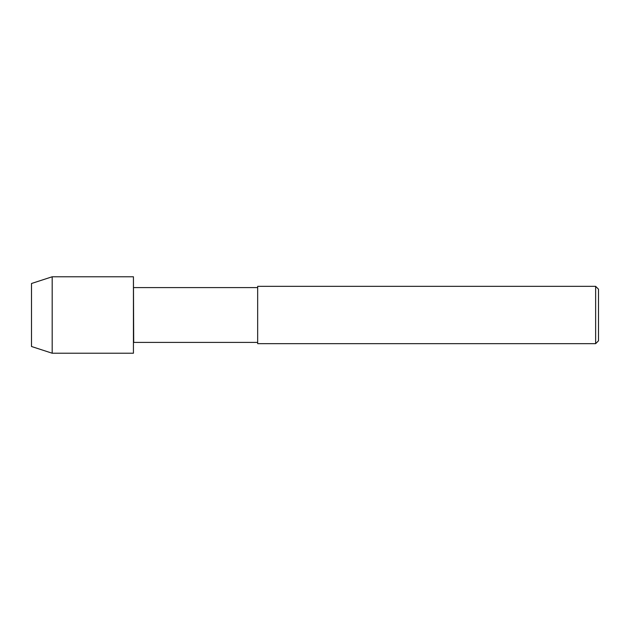 <?xml version="1.0" encoding="UTF-8"?>
<svg xmlns="http://www.w3.org/2000/svg" width="630" height="630" viewBox="0 0 630 630"><rect width="100%" height="100%" fill="white"/><g stroke="black" fill="none" stroke-linecap="round" stroke-linejoin="round"><path stroke-width="0.94" d="M257.662 342.397L133.702 342.397L133.434 276.775L52.188 276.775L31.5 283.5L31.5 346.5L52.188 353.225L52.188 276.775M133.702 342.397L133.434 276.775L133.434 353.225L52.188 353.225M257.662 343.665L257.662 286.335L595.634 286.335L595.634 343.665L257.662 343.665M595.634 343.665L598.5 340.798L598.5 289.202L595.634 286.335M257.662 287.603L133.702 287.603"/></g></svg>
